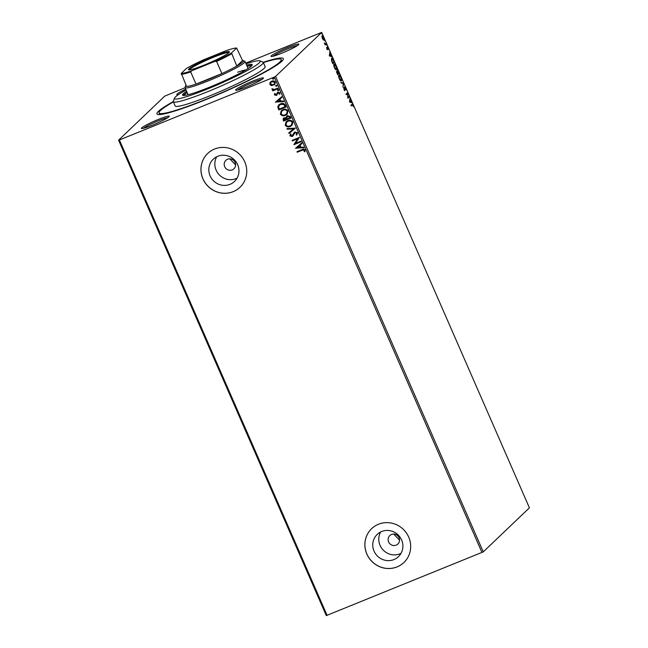 <?xml version="1.0" encoding="UTF-8"?>
<svg xmlns="http://www.w3.org/2000/svg" width="648" height="648" viewBox="0 0 648 648"><rect width="100%" height="100%" fill="white"/><g stroke="black" fill="none" stroke-linecap="round" stroke-linejoin="round"><path stroke-width="0.97" d="M263.226 62.289A68.963 6.747 156.4 0 1 283.298 59.422A68.963 6.747 156.4 0 1 206.396 99.411A68.963 6.747 156.4 0 1 157.521 114.372A68.963 6.747 156.4 0 1 173.267 101.59M158.371 119.418A15.196 1.49 156.4 0 1 169.258 116.389A15.196 1.49 156.4 0 1 152.312 125.202A15.196 1.49 156.4 0 1 141.539 128.498A15.196 1.49 156.4 0 1 158.371 119.418M167.8 117.653A14.029 1.369 -23.6 0 0 158.606 120.706A14.029 1.369 -23.6 0 0 143.459 128.288M287.979 47.369A15.196 1.49 156.4 0 1 298.866 44.339A15.196 1.49 156.4 0 1 281.921 53.152A15.196 1.49 156.4 0 1 271.156 56.449A15.196 1.49 156.4 0 1 287.979 47.369M297.416 45.603A14.029 1.369 -23.6 0 0 288.214 48.657A14.029 1.369 -23.6 0 0 273.067 56.238M252.55 81.178A15.196 1.49 156.4 0 1 263.436 78.149A15.196 1.49 156.4 0 1 246.491 86.962A15.196 1.49 156.4 0 1 235.726 90.258A15.196 1.49 156.4 0 1 252.55 81.178M261.986 79.412A14.029 1.369 -23.6 0 0 252.785 82.466A14.029 1.369 -23.6 0 0 237.638 90.048M396.171 545.13A5.848 5.621 -133.7 0 0 398.569 536.746A5.848 5.621 -133.7 0 0 389.804 535.572A5.848 5.621 -133.7 0 0 396.171 545.13M232.235 169.906A5.848 5.621 -133.7 0 0 234.633 161.522A5.848 5.621 -133.7 0 0 225.877 160.348A5.848 5.621 -133.7 0 0 232.235 169.906M393.96 559.564A15.382 14.791 -133.7 0 0 398.447 556.664A15.382 14.791 -133.7 0 0 400.27 537.508A15.382 14.791 -133.7 0 0 381.696 531.506A15.382 14.791 -133.7 0 0 377.209 534.406A15.382 14.791 -133.7 0 0 375.386 553.57A15.382 14.791 -133.7 0 0 393.96 559.564M380.643 531.992A15.382 14.791 -133.7 0 0 382.733 549.569A15.382 14.791 -133.7 0 0 399.97 553.829A15.382 14.791 -133.7 0 0 401.023 553.351M230.024 184.34A15.382 14.791 -133.7 0 0 234.511 181.44A15.382 14.791 -133.7 0 0 236.334 162.275A15.382 14.791 -133.7 0 0 217.769 156.281A15.382 14.791 -133.7 0 0 213.273 159.181A15.382 14.791 -133.7 0 0 211.459 178.346A15.382 14.791 -133.7 0 0 230.024 184.34M216.707 156.759A15.382 14.791 -133.7 0 0 218.805 174.336A15.382 14.791 -133.7 0 0 236.034 178.597A15.382 14.791 -133.7 0 0 237.095 178.119M233.159 191.678A23.377 22.469 -133.7 0 0 239.987 187.272A23.377 22.469 -133.7 0 0 242.749 158.153A23.377 22.469 -133.7 0 0 214.537 149.032A23.377 22.469 -133.7 0 0 207.708 153.446A23.377 22.469 -133.7 0 0 204.946 182.558A23.377 22.469 -133.7 0 0 233.159 191.678M207.733 153.422A23.377 22.469 -133.7 0 0 205.003 182.534A23.377 22.469 -133.7 0 0 233.207 191.63A23.377 22.469 -133.7 0 0 240.011 187.248M397.094 566.903A23.377 22.469 -133.7 0 0 403.923 562.496A23.377 22.469 -133.7 0 0 406.685 533.377A23.377 22.469 -133.7 0 0 378.464 524.264A23.377 22.469 -133.7 0 0 371.644 528.671A23.377 22.469 -133.7 0 0 368.874 557.79A23.377 22.469 -133.7 0 0 397.094 566.903M371.66 528.647A23.377 22.469 -133.7 0 0 368.931 557.758A23.377 22.469 -133.7 0 0 397.143 566.854A23.377 22.469 -133.7 0 0 403.939 562.472M322.007 35.77L323.538 37.292L323.846 39.982L322.307 38.467L322.105 35.705M323.627 40.071L323.182 39.828M326.365 43.813L325.166 44.955L324.316 42.922L325.264 43.926L326.114 43.238L326.365 43.813L325.102 44.793M327.297 46.996L328.52 49.208L327.548 47.563L327.677 49.742L326.884 48.948L326.576 47.685L327.418 49.175L327.353 46.956M326.843 48.843L327.418 49.175M328.05 48.082L327.167 47.717M331.541 58.255C331.979 57.721 332.659 58.417 333.59 60.353L334.344 62.087L332.716 63.642L331.501 60.685L331.703 58.15M337.308 70.373L339.196 73.183L337.559 74.739L336.758 71.58L337.406 71.952L337.381 70.324M336.758 71.58L337.406 71.952L336.992 72.122L336.336 71.75M343.586 83.228L342.995 87.18L343.165 83.56L341.14 82.928L340.864 82.296L343.537 83.13L343.14 83.552M349.264 96.236L349.515 96.811L347.83 98.253L347.474 93.482L346.259 94.64L346.008 94.065L347.636 92.51L348.049 97.394L349.264 96.236M352.042 104.304L353.209 105.122L353.63 106.709L352.269 104.895L351.184 105.932L350.933 105.357L352.293 104.126M353.039 105.292L352.269 104.895L351.119 105.77M481.982 552.517L274.274 77.088L275.554 76.44L321.708 32.4L529.416 507.83L483.262 551.869L326.292 615.6L118.584 140.171L164.738 96.131L185.069 87.747M275.554 76.44L483.262 551.869M349.475 102.003L350.017 97.961L351.022 101.947L352.148 102.838L349.475 102.003M344.793 90.542L343.602 87.812L344.663 89.926L344.558 86.767L345.692 87.925L346.064 89.942L344.809 87.342L344.858 90.534M344.469 86.945L344.477 87.48M343.926 89.448L344.663 89.926M341.091 80.968L341.391 80.846C340.945 81.332 340.249 80.66 339.293 78.837C338.531 76.764 338.394 75.524 338.88 75.111C339.325 74.633 340.03 75.314 340.986 77.153C341.731 79.194 341.869 80.425 341.391 80.846L341.261 80.935M336.239 69.871L336.547 69.749C336.101 70.235 335.397 69.563 334.441 67.74C333.68 65.667 333.542 64.427 334.028 64.014C334.481 63.536 335.186 64.217 336.142 66.055C336.887 68.097 337.025 69.328 336.547 69.749L336.409 69.838M329.33 55.898L329.873 51.848L329.962 53.743L330.877 55.841L332.003 56.732L329.33 55.898M326.624 44.785L326.649 45.263M324.705 40.387L324.721 40.865M321.57 33.21L321.586 33.688M245.738 63.115L321.708 32.4M274.736 84.605L271.488 85.512L269.924 84.321L270.038 82.507L271.698 81.178C273.205 80.546 274.428 80.87 275.368 82.158L274.695 84.653L271.391 85.601L269.827 84.41L270.524 81.915M278.122 88.703L272.768 90.882L272.516 90.307L273.302 89.983L271.982 89.343L271.974 88.833L272.662 88.873L274.193 89.521L277.871 88.136L278.122 88.703M274.412 94.892L274.687 93.482L275.295 93.628L275.052 94.592L276.016 94.851L277.919 92.17L279.993 92.745L279.782 94.227L279.142 94.098L279.369 93.077L278.195 92.729L276.291 95.418L274.412 94.892L274.776 93.393M276.016 94.851L277.919 92.17M279.847 94.13L279.239 94.009L279.458 92.988L277.749 93.069M277.036 94.9L276.291 95.418L274.501 94.811M285.347 105.243L286.1 106.977L278.778 109.949L277.773 106.936L278.77 104.919L280.527 103.834C282.601 102.894 284.205 103.364 285.347 105.243M290.952 118.074L283.622 121.046L283.16 119.993L283.443 118.033L286.092 117.604L287.445 115.668L290.296 116.583L290.952 118.074M295.334 128.118L289.057 133.488L288.781 132.864L293.552 128.79L287.202 129.236L286.926 128.604L295.334 128.118L289.057 133.488M301.02 141.134L301.271 141.701L293.949 144.682L297.78 138.729L292.321 140.948L292.07 140.373L299.392 137.4L295.569 143.346L301.02 141.134M302.122 150.255L297.246 152.239L296.995 151.664L301.944 149.656C303.175 148.886 304.228 148.991 305.111 149.98L304.876 151.729L304.187 151.664L304.358 150.287L302.219 150.166L297.246 152.239M274.274 77.088L119.394 139.968L327.11 615.398M295.537 148.311L301.774 142.852L302.049 143.475L300.032 145.201L300.947 147.29L303.629 147.104L303.904 147.736L295.593 148.133M293.155 135.756L292.167 136.501L289.875 135.861L290.482 133.917L291.13 134.185L290.628 135.57L291.884 135.942L294.921 132.006L297.594 132.775L296.727 135.1L296.152 134.792L296.857 133.124L295.164 132.581L292.904 136.031M296.816 135.011L296.241 134.703L296.954 133.034L295.253 132.492L294.524 133.067M291.884 135.942L293.099 134.209M290.328 126.441C288.255 127.324 286.546 126.911 285.209 125.177L286.141 121.735L287.785 120.714C289.859 119.823 291.56 120.261 292.888 122.01L291.948 125.42L290.417 126.352C288.352 127.243 286.643 126.822 285.298 125.088L285.209 125.177M285.476 115.344C283.411 116.227 281.702 115.814 280.357 114.08L281.289 110.638L282.933 109.617C285.015 108.726 286.716 109.164 288.036 110.913L287.096 114.315L285.574 115.255C283.5 116.138 281.791 115.725 280.454 113.991L280.357 114.08M275.392 102.206L281.629 96.738L281.904 97.37L279.887 99.087L280.803 101.185L283.484 100.999L283.759 101.623L275.441 102.028M278.891 89.918L278.397 90.736L277.579 90.501L277.976 89.78L278.794 90.007L278.397 90.736L278.794 90.007M278.486 90.647L277.579 90.501L277.976 89.78M276.971 85.52L276.469 86.33L275.651 86.103L276.056 85.374L276.874 85.609L276.469 86.33L276.874 85.609M276.566 86.241L275.651 86.103L276.056 85.374M273.837 78.343L273.334 79.161L272.516 78.926L272.921 78.206L273.74 78.432L273.334 79.161L273.74 78.432M273.432 79.072L272.516 78.926L272.921 78.206M178.475 94.576A15.196 1.49 156.4 0 1 176.969 94.689A15.196 1.49 156.4 0 1 185.693 89.181M118.584 140.171L119.394 139.968M393.757 534.065L399.565 540.189M229.821 158.833L235.629 164.965M297.343 152.15L297.108 151.616M304.925 151.64L304.187 151.664M304.276 151.575L304.414 150.709M304.455 150.198L302.219 150.166M302.041 143.467L300.032 145.201M303.872 147.655L295.626 148.222M300.089 147.355L299.481 145.662L297.278 147.55L300.089 147.355L299.392 145.751L297.278 147.55M301.255 141.661L293.949 144.682M293.99 144.472L297.78 138.729M297.869 138.64L292.321 140.948M292.41 140.859L292.175 140.333M295.253 132.492L294.621 132.978L295.253 132.492M293.244 135.667L292.167 136.501M292.264 136.412L289.875 135.861M289.972 135.772L290.579 133.828M291.981 135.853L292.774 135.124L291.981 135.853M293.196 134.12L294.143 132.5M289.154 133.399L288.878 132.775M287.202 129.236L293.552 128.79M287.291 129.146L287.056 128.596M285.298 125.088L286.189 121.694M291.997 125.372L290.417 126.352M291.43 124.999L292.24 122.245C291.171 120.82 289.802 120.471 288.125 121.2L286.748 122.083M288.036 121.289L286.7 122.132L285.946 124.845C287.032 126.247 288.409 126.579 290.077 125.866L291.389 125.04L292.143 122.334C291.082 120.909 289.713 120.56 288.036 121.289L288.125 121.2M290.928 118.033L283.622 121.046M283.719 120.957L283.492 117.993M286.716 116.122L286.092 117.604M287.793 116.154L286.781 117.677L287.226 118.916L289.948 117.806L289.753 117.061L287.793 116.154L287.242 116.51M284.585 118.017L284.124 120.172L286.473 119.216L284.585 118.017L284.067 118.357M286.44 118.835L284.108 118.309M289.753 117.061L287.291 116.47M289.948 117.806L289.664 117.15M280.454 113.991L281.337 110.597M287.145 114.275L285.574 115.255M286.586 113.902L287.388 111.148C286.327 109.723 284.95 109.374 283.281 110.103L281.896 110.986M283.184 110.192L281.848 111.035L281.102 113.748C282.188 115.15 283.565 115.482 285.225 114.769L286.538 113.943L287.299 111.237C286.23 109.812 284.861 109.463 283.184 110.192L283.281 110.103M286.084 106.936L278.778 109.949M278.867 109.86L277.773 106.936M277.862 106.847L278.818 104.879M280.868 104.32L279.361 105.292L278.591 106.961L279.28 109.075L285.096 106.709L284.067 104.547L280.868 104.32L279.41 105.243M284.067 104.547L280.77 104.409M285.096 106.709L283.97 104.636M281.896 97.362L279.887 99.087M283.727 101.542L275.481 102.117M279.944 101.242L279.337 99.549L277.133 101.436L279.944 101.242L279.248 99.638L277.133 101.436M276.105 94.762L276.534 94.43L276.105 94.762M277.263 92.599L278.008 92.081M278.292 92.64L277.838 92.98L278.292 92.64M277.125 94.811L276.38 95.329M277.668 90.412L278.073 89.691M278.097 88.663L272.768 90.882M272.857 90.793L272.63 90.258M271.982 89.343L273.302 89.983M272.079 89.254L272.071 88.744M275.748 86.014L276.145 85.285M270.127 82.418L270.572 81.867M274.258 84.175L274.809 82.345L272.047 81.664L271.075 82.288M271.949 81.753L271.026 82.328L270.483 84.143L273.286 84.807L274.209 84.224L274.712 82.434L272.047 81.664M272.614 78.837L273.011 78.116M351.621 104.474L352.787 105.292M352.625 105.454L351.856 105.065M350.528 101.955L351.022 101.947M350.6 102.117L351.88 102.214M349.45 101.76L350.746 101.866L350.041 100.254L349.847 101.582L350.746 101.866M348.916 96.568L349.515 96.811M349.102 96.981L347.83 98.196M346.186 94.478L347.474 93.482M347.279 92.85L347.328 93.539M344.209 90.113L345.044 89.959M344.623 90.129L344.501 90.663M341.018 82.644L343.537 83.13M338.831 75.16L339.503 75.605M341.245 80.141L341.026 80.96M340.33 80.514L341.14 80.271L340.832 77.331L339.131 75.686L339.447 78.651L341.14 80.271M338.596 72.941L339.196 73.183M338.774 73.354L337.495 74.577M337.219 70.535L338.167 73.346L338.774 72.77L337.235 71.078M336.685 72.284L337.478 74.01L337.875 73.216L336.636 72.293M333.987 64.063L334.66 64.508M336.393 69.044L336.174 69.863M335.478 69.417L336.296 69.174L335.98 66.234L334.279 64.589L334.603 67.554L336.296 69.174M333.744 61.843L334.344 62.087M333.931 62.257L332.643 63.48M331.509 58.296L332.165 58.741M332.627 62.913L333.931 61.673L332.942 59.559L331.792 58.83L332.432 62.994M330.383 55.841L330.877 55.841M330.456 56.012L331.736 56.109M329.702 55.477L330.601 55.752L329.897 54.148L329.702 55.477L330.601 55.752M326.876 47.166L327.75 48.049M327.224 48.705L327.361 49.556L327.783 49.386M324.842 44.096L325.296 43.797M325.766 43.57L325.944 43.983M321.926 35.883L322.429 36.28M323.619 39.382L323.506 40.046M321.926 36.458L322.339 36.296L322.453 38.329L323.595 39.407L323.393 37.43L321.837 36.515M323.101 39.625L323.595 39.407M186.049 89.999A46.753 4.577 -23.6 0 0 174.531 98.107A46.753 4.577 -23.6 0 0 208.024 88.784A46.753 4.577 -23.6 0 0 259.808 60.847A46.753 4.577 -23.6 0 0 246.038 63.788M259.808 60.847L262.861 62.03A49.094 4.803 156.4 0 1 263.266 62.37A49.094 4.803 156.4 0 1 208.494 91.36A49.094 4.803 156.4 0 1 173.291 101.679A49.094 4.803 156.4 0 1 173.324 101.145L174.531 98.107M184.048 95.467A36.823 3.605 156.4 0 1 187.167 92.543M186.6 91.263A37.989 3.718 -23.6 0 0 182.542 95.102A37.989 3.718 -23.6 0 0 209.774 87.115A37.989 3.718 -23.6 0 0 252.161 64.678A37.989 3.718 -23.6 0 0 246.588 65.059M187.07 92.332A37.989 3.718 -23.6 0 0 183.198 95.442M263.363 62.589A66.631 6.521 156.4 0 1 281.2 59.608A66.631 6.521 156.4 0 1 206.858 98.966A66.631 6.521 156.4 0 1 159.092 112.963A66.631 6.521 156.4 0 1 173.389 101.898M173.291 101.679L175.154 105.94A49.094 4.803 -23.6 0 0 210.357 95.629A49.094 4.803 -23.6 0 0 265.129 66.631L263.266 62.37M251.967 65.399A37.989 3.718 -23.6 0 0 247.05 66.12M247.147 66.339A36.823 3.605 156.4 0 1 251.408 66.039M245.932 69.863A32.732 3.2 -23.6 0 0 237.597 72.228M213.419 56.457A22.324 2.187 156.4 0 1 229.416 52.002A22.324 2.187 156.4 0 1 204.517 64.954A22.324 2.187 156.4 0 1 188.698 69.79A22.324 2.187 156.4 0 1 213.419 56.457M228.963 52.577A21.627 2.114 -23.6 0 0 213.556 57.227A21.627 2.114 -23.6 0 0 189.418 69.854M231.522 52.95L236.787 66.047A31.558 3.086 -23.6 0 0 243.219 60.645L244.742 61.228A32.732 3.2 156.4 0 1 245.017 61.455A32.732 3.2 156.4 0 1 208.494 80.789A32.732 3.2 156.4 0 1 185.028 87.666A32.732 3.2 156.4 0 1 185.053 87.31L185.652 85.787A31.558 3.086 -23.6 0 0 186.559 86.443A31.558 3.086 -23.6 0 0 196.02 84.086A31.558 3.086 -23.6 0 0 208.259 79.502A31.558 3.086 -23.6 0 0 221.908 73.58A31.558 3.086 -23.6 0 0 236.787 66.047L242.555 60.548L236.65 48.057A30.861 3.021 -23.6 0 0 226.071 50.69L203.051 60.037A30.861 3.021 -23.6 0 0 186.413 68.453L181.286 73.346A30.861 3.021 -23.6 0 0 191.865 70.713L214.885 61.366A30.861 3.021 -23.6 0 0 231.522 52.95L236.65 48.057M186.033 85.236A31.558 3.086 -23.6 0 0 185.652 85.787M243.219 60.645A31.558 3.086 -23.6 0 0 242.555 60.548M191.865 70.713L190.706 71.936L196.02 84.086L221.908 73.58L216.594 61.422L214.885 61.366M186.559 86.443L181.286 73.346M190.706 71.936A31.558 3.086 156.4 0 1 181.246 74.293M231.482 53.897A31.558 3.086 156.4 0 1 216.594 61.422M352.496 104.733L352.075 104.903M344.849 87.318L344.428 87.488M337.608 70.916L337.187 71.086M327.394 49.191L326.973 49.361M281.896 61.212L281.2 59.608M159.789 114.558L159.092 112.963M185.028 87.666L188.114 94.721M245.017 61.455L248.095 68.518"/></g></svg>
